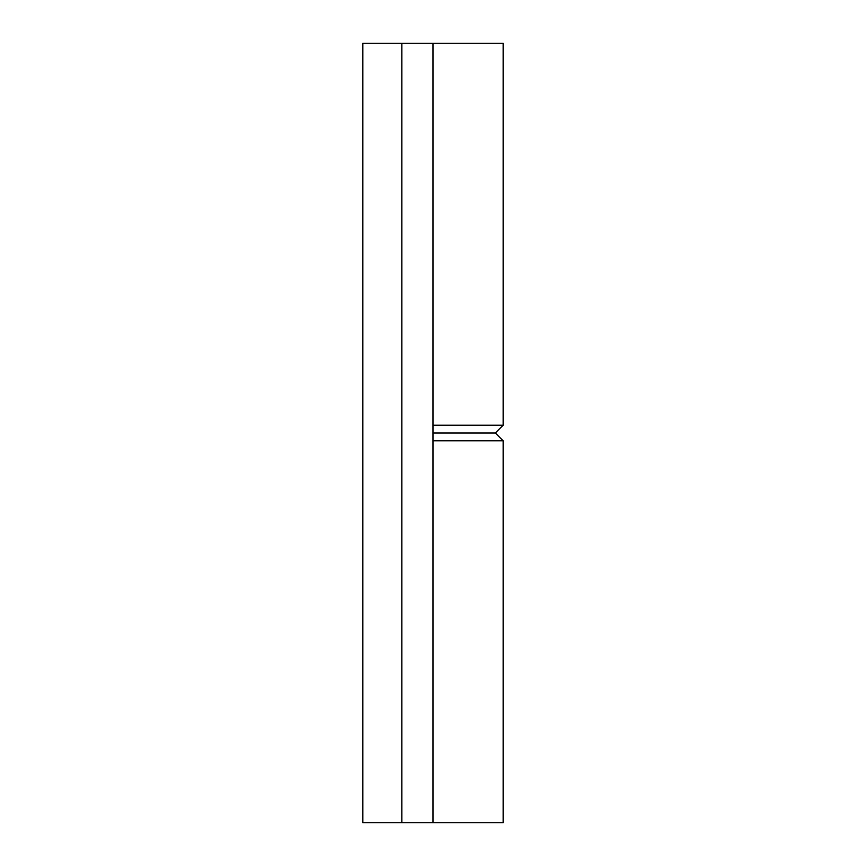 <?xml version="1.0" encoding="UTF-8"?>
<svg xmlns="http://www.w3.org/2000/svg" width="866" height="866" viewBox="0 0 866 866"><rect width="100%" height="100%" fill="white"/><g stroke="black" fill="none" stroke-linecap="round" stroke-linejoin="round"><path stroke-width="1.3" d="M433 425.206L503.146 425.206L495.352 433L433 433L495.352 433L503.146 440.794L433 440.794M503.146 440.794L503.146 822.7L362.854 822.7L362.854 43.3L401.824 43.3L401.824 822.7M401.824 43.3L503.146 43.3L503.146 425.206M433 43.3L433 822.7"/></g></svg>
